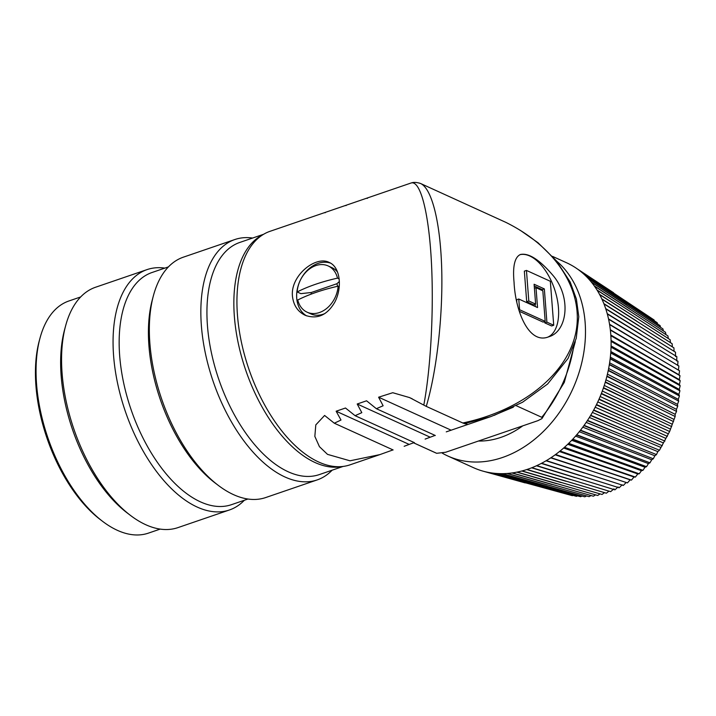 <?xml version="1.0" encoding="UTF-8"?>
<svg xmlns="http://www.w3.org/2000/svg" width="716" height="716" viewBox="0 0 716 716"><rect width="100%" height="100%" fill="white"/><g stroke="black" fill="none" stroke-linecap="round" stroke-linejoin="round"><path stroke-width="1.07" d="M102.701 521.418L100.5 519.744A119.787 62.713 -108.9 0 1 39.246 340.923L39.962 338.256A122.696 64.234 71.1 0 0 102.701 521.418A122.696 64.234 71.1 0 0 148.427 533.125L160.178 529.097M244.353 500.26A127.045 66.507 -108.9 0 1 229.424 509.98A127.045 66.507 -108.9 0 1 125.327 411.342A127.045 66.507 -108.9 0 1 147.084 269.592A127.045 66.507 -108.9 0 1 151.407 268.419A127.045 66.507 -108.9 0 1 164.823 268.115M147.084 269.592L95.586 287.232A127.045 66.507 71.1 0 0 65.612 325.843A127.045 66.507 71.1 0 0 130.581 515.502A127.045 66.507 71.1 0 0 177.926 527.62L229.424 509.98M332.126 470.197A127.045 66.507 -108.9 0 1 317.206 479.908A127.045 66.507 -108.9 0 1 213.108 381.27A127.045 66.507 -108.9 0 1 234.857 239.529A127.045 66.507 -108.9 0 1 239.18 238.347A127.045 66.507 -108.9 0 1 252.605 238.052M234.857 239.529L183.359 257.169A127.045 66.507 71.1 0 0 153.385 295.771A127.045 66.507 71.1 0 0 218.353 485.43A127.045 66.507 71.1 0 0 265.708 497.548L317.206 479.908M341.63 466.59A122.696 64.234 -108.9 0 1 245.695 370.109A122.696 64.234 -108.9 0 1 262.325 235.072M343.116 466.429L319.3 474.592A122.696 64.234 -108.9 0 1 218.774 379.328A122.696 64.234 -108.9 0 1 239.779 242.447L263.586 234.284M247.96 499.025L231.528 504.655A122.696 64.234 -108.9 0 1 131.001 409.4A122.696 64.234 -108.9 0 1 152.007 272.51L168.439 266.88M218.353 485.43L215.06 482.933A122.696 64.234 -108.9 0 1 152.32 299.771L153.385 295.771M80.657 296.952L68.906 300.98A122.696 64.234 71.1 0 0 39.962 338.256M130.581 515.502L127.278 512.996A122.696 64.234 -108.9 0 1 64.538 329.843L65.612 325.843M522.761 425.85A90.753 69.318 114.4 0 1 478.431 441.029M535.3 306.52L535.12 304.255M545.189 321.368L519.592 309.733L518.769 299.011L537.537 307.54L536.015 287.698L542.835 290.803L545.189 321.368L543.086 322.093L519.297 311.272M516.8 301.561L516.666 299.727L518.769 299.011M519.941 254.672A43.56 22.805 -108.9 0 1 554.488 288.995A43.56 22.805 -108.9 0 1 547.973 337.048M534.234 285.988L542.227 289.622L542.307 290.562M544.339 288.897L546.899 322.146L553.719 325.252L550.336 281.281L526.448 270.415L524.345 271.14L526.699 301.705L533.518 304.81L535.631 304.085L534.1 284.243L544.339 288.897L542.227 289.622M544.688 321.538L544.787 322.871L551.615 325.968L553.719 325.252M410.948 183.045L269.977 231.331A123.421 64.61 71.1 0 0 248.846 369.026A123.421 64.61 71.1 0 0 349.963 464.854L379.883 454.606L349.999 460.8L327.507 454.365L319.434 446.659L314.843 436.393L315.801 424.892L324.608 415.459L334.309 423.21L340.995 420.032L336.135 411.217L345.497 408.013L355.091 415.683L361.813 412.658L357.203 404.003L366.565 400.799L376.374 408.702L383.114 405.766L378.603 397.21L392.753 392.717L409.659 397.613L423.8 405.095C430.969 367.066 434.03 307.254 431.256 259.228C428.481 211.184 420.176 179.94 410.984 183.028M366.27 198.35L367.532 198.287M345.13 205.59L346.195 205.519M324.16 212.768L325.35 212.661M513.39 407.144L490.943 416.56L464.55 423.621L467.96 424.427L446.265 431.864M435.086 435.4L425.116 439.105M414.197 442.56L404.155 446.292M393.012 449.899L379.883 454.606M292.459 296.281C293.533 305.356 297.767 311.693 305.186 315.291C317.412 319.596 327.31 315.165 334.882 302.009C342.678 286.919 339.975 266.737 329.208 262.441C315.926 255.281 290.213 275.597 292.459 296.281M413.535 442.783L436.608 453.273M413.499 442.792L435.033 452.584A114.703 87.612 -65.6 0 0 436.662 453.3L445.683 452.252L537.868 420.677L541.788 418.699L542.245 418.072L541.761 417.294A114.703 87.612 -65.6 0 0 573.74 346.222M516.236 405.695L541.761 417.294M464.55 423.621L462.805 422.986C521.803 410.563 566.75 374.799 575.691 333.173C584.533 291.528 556.654 247.369 505.657 222.273L420.605 183.511C432.088 188.756 440.546 223.383 441.736 269.977C442.909 316.588 436.715 371.201 426.262 406.375L423.8 405.095M378.603 397.21L450.829 430.048M426.262 406.375L462.805 422.986M357.203 404.003L430.048 437.127M336.135 411.217L408.988 444.341M514.052 282.265C512.558 266.298 514.697 257.035 520.469 254.475C528.677 252.802 539.327 259.568 552.412 274.774C571.619 296.424 567.716 331.589 548.671 336.824C528.73 344.906 515.332 310.798 514.052 282.265M418.878 182.938L420.605 183.511M339.348 281.531L336.887 283.733A16.468 12.575 114.4 0 1 337.272 285.058A16.468 12.575 114.4 0 1 337.522 286.31M311.111 294.151A16.468 12.575 114.4 0 1 311.29 292.504L300.872 293.65L297.149 291.958A25.409 19.404 114.4 0 1 328.152 265.931L331.884 267.632A25.409 19.404 114.4 0 1 337.522 272.053M324.93 313.527A25.409 19.404 114.4 0 1 310.851 313.894L307.119 312.194A25.409 19.404 114.4 0 1 297.767 299.995A108.814 41.081 -4.4 0 1 338.122 286.176A25.409 19.404 114.4 0 1 307.119 312.194M306.627 315.872A29.043 22.178 114.4 0 1 296.728 298.214A29.043 22.178 114.4 0 1 306.878 270.746A29.043 22.178 114.4 0 1 330.559 263.139M546.899 322.146L544.787 322.871M526.448 270.415L528.802 300.98L526.699 301.705M528.802 300.98L535.631 304.085M536.015 287.698L534.404 288.253M519.592 309.733L518.903 309.965M556.654 261.116A112.528 85.947 114.4 0 1 567.242 399.958A112.528 85.947 114.4 0 1 447.876 456.029L473.473 467.673A112.528 85.947 -65.6 0 0 474.592 468.166A112.528 85.947 -65.6 0 0 474.842 468.273A112.528 85.947 -65.6 0 0 478.932 469.857A112.528 85.947 -65.6 0 0 479.192 469.956A112.528 85.947 -65.6 0 0 483.39 471.253A112.528 85.947 -65.6 0 0 483.658 471.325A112.528 85.947 -65.6 0 0 487.954 472.327A112.528 85.947 -65.6 0 0 488.231 472.381A112.528 85.947 -65.6 0 0 492.617 473.088A112.528 85.947 -65.6 0 0 492.894 473.124A112.528 85.947 -65.6 0 0 497.36 473.536A112.528 85.947 -65.6 0 0 497.638 473.553A112.528 85.947 -65.6 0 0 502.167 473.67A112.528 85.947 -65.6 0 0 502.453 473.67A112.528 85.947 -65.6 0 0 507.026 473.482A112.528 85.947 -65.6 0 0 507.313 473.455A112.528 85.947 -65.6 0 0 511.922 472.972A112.528 85.947 -65.6 0 0 512.217 472.936A112.528 85.947 -65.6 0 0 516.845 472.148A112.528 85.947 -65.6 0 0 517.14 472.095A112.528 85.947 -65.6 0 0 521.776 471.012A112.528 85.947 -65.6 0 0 522.071 470.94A112.528 85.947 -65.6 0 0 526.699 469.571A112.528 85.947 -65.6 0 0 526.994 469.472A112.528 85.947 -65.6 0 0 531.612 467.817A112.528 85.947 -65.6 0 0 531.899 467.709A112.528 85.947 -65.6 0 0 536.481 465.767A112.528 85.947 -65.6 0 0 536.767 465.633A112.528 85.947 -65.6 0 0 541.305 463.413A112.528 85.947 -65.6 0 0 541.591 463.27A112.528 85.947 -65.6 0 0 546.066 460.782A112.528 85.947 -65.6 0 0 546.344 460.621A112.528 85.947 -65.6 0 0 550.756 457.864A112.528 85.947 -65.6 0 0 551.025 457.685A112.528 85.947 -65.6 0 0 555.347 454.678A112.528 85.947 -65.6 0 0 555.616 454.481A112.528 85.947 -65.6 0 0 559.84 451.223A112.528 85.947 -65.6 0 0 560.1 451.017A112.528 85.947 -65.6 0 0 564.217 447.527A112.528 85.947 -65.6 0 0 564.477 447.294A112.528 85.947 -65.6 0 0 568.468 443.58A112.528 85.947 -65.6 0 0 568.71 443.338A112.528 85.947 -65.6 0 0 572.567 439.409A112.528 85.947 -65.6 0 0 572.809 439.15A112.528 85.947 -65.6 0 0 576.514 435.015A112.528 85.947 -65.6 0 0 576.747 434.746A112.528 85.947 -65.6 0 0 580.3 430.423A112.528 85.947 -65.6 0 0 580.524 430.146A112.528 85.947 -65.6 0 0 583.907 425.635A112.528 85.947 -65.6 0 0 584.113 425.349A112.528 85.947 -65.6 0 0 587.326 420.668A112.528 85.947 -65.6 0 0 587.523 420.373A112.528 85.947 -65.6 0 0 590.557 415.54A112.528 85.947 -65.6 0 0 590.736 415.235A112.528 85.947 -65.6 0 0 593.573 410.268A112.528 85.947 -65.6 0 0 593.743 409.955A112.528 85.947 -65.6 0 0 596.365 404.862A112.528 85.947 -65.6 0 0 596.526 404.54A112.528 85.947 -65.6 0 0 598.943 399.34A112.528 85.947 -65.6 0 0 599.086 399.009A112.528 85.947 -65.6 0 0 601.288 393.719A112.528 85.947 -65.6 0 0 601.422 393.379A112.528 85.947 -65.6 0 0 603.4 388.009A112.528 85.947 -65.6 0 0 603.516 387.669A112.528 85.947 -65.6 0 0 605.262 382.237A112.528 85.947 -65.6 0 0 605.36 381.897A112.528 85.947 -65.6 0 0 606.873 376.41A112.528 85.947 -65.6 0 0 606.962 376.07A112.528 85.947 -65.6 0 0 608.233 370.557A112.528 85.947 -65.6 0 0 608.305 370.208A112.528 85.947 -65.6 0 0 609.325 364.686A112.528 85.947 -65.6 0 0 609.388 364.337A112.528 85.947 -65.6 0 0 610.166 358.814A112.528 85.947 -65.6 0 0 610.211 358.465A112.528 85.947 -65.6 0 0 610.739 352.961A112.528 85.947 -65.6 0 0 610.766 352.621A112.528 85.947 -65.6 0 0 611.043 347.153A112.528 85.947 -65.6 0 0 611.052 346.804A112.528 85.947 -65.6 0 0 611.088 341.389A112.528 85.947 -65.6 0 0 611.079 341.049A112.528 85.947 -65.6 0 0 610.855 335.697A112.528 85.947 -65.6 0 0 610.837 335.356A112.528 85.947 -65.6 0 0 610.363 330.085A112.528 85.947 -65.6 0 0 610.327 329.763A112.528 85.947 -65.6 0 0 609.602 324.59A112.528 85.947 -65.6 0 0 609.549 324.267A112.528 85.947 -65.6 0 0 608.582 319.202A112.528 85.947 -65.6 0 0 608.519 318.889A112.528 85.947 -65.6 0 0 607.302 313.957A112.528 85.947 -65.6 0 0 607.222 313.653A112.528 85.947 -65.6 0 0 605.763 308.856A112.528 85.947 -65.6 0 0 605.664 308.56A112.528 85.947 -65.6 0 0 603.982 303.924A112.528 85.947 -65.6 0 0 603.865 303.638A112.528 85.947 -65.6 0 0 601.941 299.172A112.528 85.947 -65.6 0 0 601.816 298.894A112.528 85.947 -65.6 0 0 599.668 294.616L634.349 316.669L599.525 294.348A112.528 85.947 -65.6 0 0 597.162 290.257A112.528 85.947 -65.6 0 0 597.01 290.007A112.528 85.947 -65.6 0 0 594.423 286.132A112.528 85.947 -65.6 0 0 594.262 285.89A112.528 85.947 -65.6 0 0 591.479 282.229A112.528 85.947 -65.6 0 0 591.291 282.006A112.528 85.947 -65.6 0 0 588.31 278.569A112.528 85.947 -65.6 0 0 588.122 278.363A112.528 85.947 -65.6 0 0 584.954 275.168A112.528 85.947 -65.6 0 0 584.748 274.98A112.528 85.947 -65.6 0 0 581.401 272.035A112.528 85.947 -65.6 0 0 581.186 271.856A112.528 85.947 -65.6 0 0 577.669 269.171A112.528 85.947 -65.6 0 0 577.436 269.01A112.528 85.947 -65.6 0 0 573.767 266.585A112.528 85.947 -65.6 0 0 573.525 266.442A112.528 85.947 -65.6 0 0 569.703 264.293A112.528 85.947 -65.6 0 0 569.462 264.168A112.528 85.947 -65.6 0 0 566.625 262.79L552.564 256.4M597.162 290.257L631.986 312.579L597.01 290.007M577.669 269.171L650.969 317.904M581.401 272.035L654.084 319.963L654.37 320.84M584.954 275.168L657.198 322.71L657.574 323.99M588.31 278.569L660.152 325.69L660.573 327.337M591.479 282.229L662.927 328.886L663.365 330.89M594.423 286.132L665.522 332.296L665.943 334.623M631.986 312.579L667.93 335.92L668.305 338.543M634.349 316.669L670.131 339.724L670.445 342.642M601.941 299.172L672.136 343.716L672.36 346.893M603.982 303.924L673.926 347.878L674.042 351.288M605.763 308.856L675.501 352.2L675.501 356.568M607.302 313.957L676.853 356.666L676.701 360.962M608.582 319.202L677.98 361.267L677.685 365.482M609.602 324.59L678.884 365.983L678.455 370.109L679.556 370.798L678.992 374.826L679.994 375.712L679.305 379.632L680.2 380.706L679.386 384.501L680.173 385.754L679.251 389.423L679.914 390.846L678.884 394.382L679.412 395.975L678.285 399.367L678.687 401.121L677.47 404.361L677.73 406.276L676.432 409.346L676.548 411.405L675.179 414.313L675.143 416.515L669.621 431.515L659.463 450.23L657.834 451.617L656.465 454.588L654.845 455.77L653.305 458.786L651.703 459.762L649.994 462.822L648.419 463.592L646.539 466.68L645 467.244L642.941 470.34L641.455 470.698L639.227 473.813L637.786 473.956L635.387 477.062L634.018 477.008L631.458 480.096L630.161 479.836L627.431 482.897L551.025 457.685M626.214 482.441L623.323 485.457L546.344 460.621M622.195 484.804L619.152 487.775L541.591 463.27M618.123 486.934L614.919 489.842L536.767 465.633M613.997 488.813L610.65 491.65L531.899 467.709M608.958 491.14L606.345 493.199L526.994 469.472M604.51 492.653L602.031 494.47L522.071 470.94M600.035 493.888L597.708 495.472L517.14 472.095M595.542 494.854L593.385 496.206L512.217 472.936M591.031 495.535L589.098 496.653L507.313 473.455M586.52 495.928L584.829 496.832L502.453 473.67M582.01 496.045L580.613 496.725L497.638 473.553M577.526 495.866L576.461 496.34L492.894 473.124M573.06 495.4L572.37 495.678L488.231 472.381M568.62 494.649L483.658 471.325M629.409 308.703L594.262 285.89M626.625 305.043L591.291 282.006M623.645 301.615L588.122 278.363M620.477 298.42L584.748 274.98M617.129 295.475L581.186 271.856M613.621 292.79L577.436 269.01M577.311 268.921L610.954 291.036M483.39 471.253L525.204 482.906M487.954 472.327L529.5 483.918M492.617 473.088L533.885 484.625M497.36 473.536L538.342 485.036M502.167 473.67L542.871 485.144M507.026 473.482L547.436 484.965M511.922 472.972L552.045 484.481M516.845 472.148L556.672 483.694M521.776 471.012L561.308 482.62M526.699 469.571L565.944 481.25M531.612 467.817L570.554 479.595M536.481 465.767L575.136 477.653M541.305 463.413L579.674 475.442M546.066 460.782L584.149 472.954M550.756 457.864L588.552 470.206M630.161 479.836L555.168 454.803M555.347 454.678L592.866 467.199L555.616 454.481M592.866 467.199L631.458 480.096M634.018 477.008L559.456 451.536M559.84 451.223L597.09 463.95L560.1 451.017M597.09 463.95L635.387 477.062M637.786 473.956L563.653 448.028M564.217 447.527L601.198 460.46L564.477 447.294M601.198 460.46L639.227 473.813M641.455 470.698L567.743 444.278M568.468 443.58L605.19 456.745L568.71 443.338M605.19 456.745L642.941 470.34M645 467.244L571.717 440.304M572.567 439.409L609.039 452.816L572.809 439.15M609.039 452.816L646.539 466.68M648.419 463.592L575.557 436.116M576.514 435.015L612.753 448.681L576.747 434.746M612.753 448.681L649.994 462.822M651.703 459.762L579.262 431.73M580.3 430.423L616.306 444.359L580.524 430.146M616.306 444.359L653.305 458.786M654.845 455.77L582.797 427.157M583.907 425.635L619.689 439.848L584.113 425.349M619.689 439.848L656.465 454.588M657.834 451.617L586.171 422.395M587.326 420.668L622.902 435.176L587.523 420.373M622.902 435.176L659.463 450.23M660.653 447.321L589.366 417.482M590.557 415.54L625.927 430.352L590.736 415.235M625.927 430.352L662.282 445.728M663.302 442.891L592.374 412.425M593.573 410.268L628.755 425.385L593.743 409.955M628.755 425.385L664.922 441.101M665.764 438.353L595.175 407.225M596.365 404.862L631.387 420.301L596.526 404.54M631.387 420.301L667.366 436.357M668.046 433.699L597.779 401.918M598.943 399.34L633.803 415.101L599.086 399.009M633.803 415.101L669.621 431.515M670.131 428.956L600.16 396.503M601.288 393.719L635.996 409.812L601.422 393.379M635.996 409.812L671.671 426.584M672.02 424.132L602.326 391.008M603.4 388.009L637.974 404.45L603.516 387.669M637.974 404.45L673.514 421.581M673.702 419.254L604.259 385.432M605.262 382.237L639.719 399.018L605.36 381.897M639.719 399.018L675.143 416.515M675.179 414.313L605.96 379.811M606.873 376.41L641.223 393.54L606.962 376.07M641.223 393.54L676.548 411.405M676.432 409.346L607.428 374.155M608.233 370.557L642.494 388.036L608.305 370.208M642.494 388.036L677.73 406.276M677.47 404.361L608.645 368.48M609.325 364.686L643.523 382.514L609.388 364.337M643.523 382.514L678.687 401.121M678.285 399.367L609.629 362.806M610.166 358.814L644.302 376.992L610.211 358.465M644.302 376.992L679.412 395.975M678.884 394.382L610.354 357.15M610.739 352.961L644.83 371.497L610.766 352.621M644.83 371.497L679.914 390.846M679.251 389.423L610.837 351.52M611.043 347.153L645.116 366.028L611.052 346.804M645.116 366.028L680.173 385.754M679.386 384.501L611.079 345.944M611.088 341.389L645.143 360.613L611.079 341.049M645.143 360.613L680.2 380.706M679.305 379.632L611.07 340.44M610.855 335.697L644.919 355.261L610.837 335.356M644.919 355.261L679.994 375.712M678.992 374.826L610.811 335.025M610.363 330.085L644.454 349.99L610.327 329.763M644.454 349.99L679.556 370.798M678.455 370.109L610.318 329.709M643.729 344.826L609.549 324.267M642.762 339.76L608.519 318.889M641.554 334.837L607.222 313.653M640.104 330.04L605.664 308.56M638.412 325.413L603.865 303.638M636.488 320.947L601.816 298.894M447.876 456.029A112.528 85.947 114.4 0 1 442.309 453.174M339.223 286.677L338.122 286.176M328.152 265.931A25.409 19.404 114.4 0 1 337.505 278.13L339.142 278.873M336.887 283.733L311.29 292.504M337.505 278.13A108.814 41.081 175.6 0 0 297.149 291.958M467.96 424.436L490.943 416.56M409.642 397.649L412.282 398.848M376.374 408.702L435.319 435.507M355.091 415.683L414.439 442.667M334.488 423.29L393.12 449.952M410.984 183.072C413.4 182.061 416.524 182.195 420.364 183.457M494.121 415.396L522.573 402.222L547.624 384L568.092 358.385L576.228 338.355L578.788 316.749L576.398 299.055L570.187 282.023L556.386 260.785L538.029 242.751L520.246 230.292M436.706 453.317L435.033 452.584M575.297 341.639L564.28 382.425L542.003 418.484"/></g></svg>
